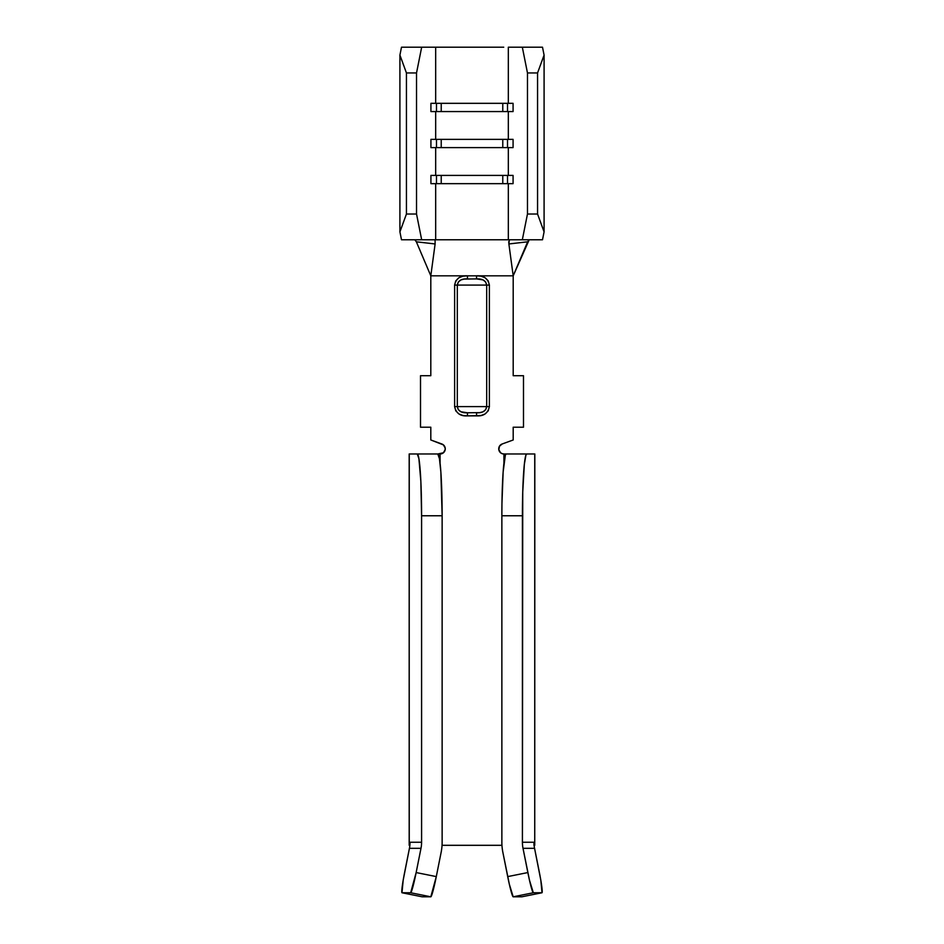 <?xml version="1.0" encoding="UTF-8"?>
<svg xmlns="http://www.w3.org/2000/svg" width="944" height="944" viewBox="0 0 944 944"><rect width="100%" height="100%" fill="white"/><g stroke="black" fill="none" stroke-linecap="round" stroke-linejoin="round"><path stroke-width="1.42" d="M437.804 453.981A61.785 4.331 -90 0 1 442.134 515.766L421.59 515.766A61.785 4.331 90 0 0 417.26 453.981L437.804 453.981L409.177 453.981L409.259 845.305L409.885 845.305L409.177 845.305L409.177 453.981L409.177 845.305L409.259 453.981L417.26 453.981L418.912 458.678L420.859 481.44L421.59 515.766L421.59 842.249L410.038 842.249A30.892 30.822 90 0 1 409.436 848.314L420.989 848.314A30.892 30.822 90 0 0 421.59 842.249A30.892 30.822 -90 0 1 420.989 848.314L416.151 872.563A20.591 1.416 101.3 0 1 410.675 892.753L430.818 896.8L410.675 892.753L402.002 892.753L410.675 892.753L416.151 872.563L436.293 876.598L430.818 896.8L422.157 896.8L430.818 896.8A20.591 1.416 -78.7 0 0 436.293 876.598L441.131 852.349A51.495 51.365 -90 0 0 442.134 842.249L442.134 515.766L442.134 842.249A51.495 51.365 -90 0 1 441.131 852.349L436.293 876.598L416.151 872.563L420.989 848.314L409.436 848.314L403.171 880.221L401.991 892.753A20.591 1.416 -78.7 0 0 402.002 892.753L422.157 896.8L401.991 892.753A20.591 1.416 101.3 0 1 404.598 872.563L409.436 848.314A30.892 30.822 90 0 0 410.038 842.249L421.59 842.249L421.59 515.766L442.134 515.766L440.872 472.071L439.456 458.678L437.804 453.981L443.385 452.778L445.143 449.722L445.143 447.94L443.385 444.884L430.806 439.975L430.806 427.207L420.505 427.207L420.505 375.712L430.806 375.712L430.806 275.825L467.457 275.825L463.044 276.167L458.902 277.725L455.787 280.852L454.619 285.088L454.619 406.604L455.81 410.864L458.937 413.979L463.079 415.537L467.457 415.879L480.956 415.525L485.098 413.968L488.213 410.841L489.381 406.604L489.381 285.088L488.19 280.828L485.063 277.713L480.921 276.167L476.543 275.825L513.194 275.825L513.194 375.712L523.495 375.712L523.495 427.207L513.194 427.207L513.194 439.975L502.161 443.987L499.47 446.252L498.857 449.722L498.857 447.94M542.009 892.753L521.867 896.8A20.591 1.416 78.7 0 0 521.867 896.8L513.182 896.8L521.843 896.8A20.591 1.416 78.7 0 0 521.867 896.8L542.009 892.753A20.591 1.416 -101.3 0 1 541.998 892.753L521.843 896.8L541.998 892.753L533.325 892.753L541.998 892.753A20.591 1.416 -101.3 0 0 542.009 892.753A20.591 1.416 -101.3 0 0 539.402 872.563L534.564 848.314A30.892 30.822 90 0 1 533.962 842.249L522.41 842.249A30.892 30.822 -90 0 0 523.011 848.314L527.849 872.563L507.707 876.598L502.869 852.349A51.495 51.365 90 0 1 501.866 842.249L501.866 515.766L501.866 842.249A51.495 51.365 90 0 0 502.869 852.349L509.359 884.327L513.182 896.8L533.325 892.753L529.501 880.292L523.011 848.314L534.564 848.314L540.829 880.221L542.009 892.753M440.081 453.981L440.081 463.162L440.081 453.981A5.145 5.145 0 0 0 441.839 443.987L430.806 439.975L430.806 427.207L420.505 427.207L420.505 375.712L430.806 375.712L430.806 275.825L416.351 241.806L430.806 275.825L435.113 243.965L430.806 275.825L513.194 275.825L508.887 243.965L527.649 241.806L529.195 239.776L513.194 275.825L527.649 241.806L508.887 243.965L513.194 275.825L513.194 375.712L523.495 375.712L523.495 427.207L513.194 427.207L513.194 439.975L502.161 443.987A5.145 5.145 0 0 0 503.919 453.981L502.161 453.663L503.919 453.981L503.919 463.162L503.919 453.981L534.741 453.981L534.741 845.305L534.823 453.981L534.741 845.305L534.115 845.305L534.741 845.305M499.47 451.409L498.857 449.722L500.615 452.778L502.161 453.663M435.668 239.776L435.668 183.655L435.668 239.776L434.618 239.776L542.505 239.776L544.086 231.87L542.505 239.776L522.327 239.776L527.472 214.028L537.561 214.028L544.086 231.87L544.086 55.106L544.086 231.87L537.561 214.028L537.561 72.948L537.561 214.028L527.472 214.028L527.472 72.948L527.472 214.028L522.327 239.776L435.668 239.776M508.332 183.655L508.332 239.776L508.332 183.655M508.332 147.606L508.332 175.407L508.332 147.606M435.668 175.407L435.668 147.606L435.668 175.407M508.332 111.569L508.332 139.37L508.332 111.569M435.668 139.37L435.668 111.569L435.668 139.37M501.96 845.305L442.04 845.305L501.96 845.305M401.495 239.776L434.618 239.776L421.673 239.776L416.528 214.028L421.673 239.776L401.495 239.776L399.914 231.87L406.439 214.028L406.439 72.948L399.914 55.106L399.914 231.87L399.914 55.106L401.495 47.2L421.673 47.2L416.528 72.948L416.528 214.028L416.528 72.948L406.439 72.948L406.439 214.028L416.528 214.028L406.439 214.028L399.914 231.87L401.495 239.776M542.505 47.2L544.086 55.106L537.561 72.948L527.472 72.948L522.327 47.2L508.332 47.2L508.332 103.321L508.332 47.2L542.505 47.2L544.086 55.106L537.561 72.948L527.472 72.948L522.327 47.2L542.505 47.2M498.88 103.321L507.518 103.321L502.774 103.321L502.774 111.569L507.518 111.569L507.518 103.321L513.076 103.321L513.076 111.569L436.482 111.569L436.482 103.321L441.226 103.321L441.226 111.569L441.226 103.321L502.774 103.321L502.774 111.569L498.88 111.569M498.88 139.37L507.518 139.37L502.774 139.37L502.774 147.606L507.518 147.606L507.518 139.37L513.076 139.37L513.076 147.606L436.482 147.606L436.482 139.37L441.226 139.37L441.226 147.606L441.226 139.37L502.774 139.37L502.774 147.606L498.88 147.606M498.88 175.407L507.518 175.407L502.774 175.407L502.774 183.655L507.518 183.655L507.518 175.407L513.076 175.407L513.076 183.655L436.482 183.655L436.482 175.407L441.226 175.407L441.226 183.655L441.226 175.407L502.774 175.407L502.774 183.655L498.88 183.655M440.27 47.2L421.673 47.2L435.668 47.2L435.668 103.321L435.668 47.2L503.73 47.2M445.12 183.655L430.924 183.655L430.924 175.407L445.12 175.407M445.12 147.606L430.924 147.606L430.924 139.37L445.12 139.37M445.12 111.569L430.924 111.569L430.924 103.321L445.12 103.321M399.914 55.106L401.495 47.2L421.673 47.2L416.528 72.948L406.439 72.948L399.914 55.106M416.351 241.806L414.805 239.776L416.351 241.806L435.113 243.965L416.351 241.806M508.757 241.522L508.887 243.965L509.382 239.776M506.196 453.981A61.785 4.331 90 0 0 501.866 515.766L522.41 515.766A61.785 4.331 -90 0 1 526.74 453.981L506.196 453.981L505.347 455.161L503.128 472.071L501.948 503.718L501.866 515.766L522.41 515.766L522.41 842.249L522.74 492.119L524.333 464.389L525.902 455.161L526.74 453.981L534.741 453.981M533.962 845.305L533.962 842.249L533.962 845.305M422.157 896.8A20.591 1.416 101.3 0 1 422.133 896.8L402.002 892.753A20.591 1.416 101.3 0 1 401.991 892.753L422.133 896.8A20.591 1.416 -78.7 0 0 422.157 896.8M533.962 842.249A30.892 30.822 -90 0 0 534.564 848.314L523.011 848.314A30.892 30.822 90 0 1 522.41 842.249L533.962 842.249M513.182 896.8L533.325 892.753A20.591 1.416 -101.3 0 1 527.849 872.563L507.707 876.598A20.591 1.416 78.7 0 0 513.182 896.8M435.101 240.354L435.113 243.965M467.457 278.905L467.457 275.825L467.457 278.905C461.427 278.61 458.052 280.675 457.321 285.088L454.619 285.088C456.035 278.468 460.318 275.377 467.457 275.825L476.543 275.825C483.635 275.353 487.918 278.445 489.381 285.088L489.381 406.604L486.679 406.604L486.679 285.088L457.321 285.088L457.321 406.604L486.679 406.604L457.321 406.604L458.371 409.743L460.967 411.785L467.457 412.788L479.847 412.622L483.033 411.785L485.629 409.731L486.679 406.604L486.679 285.088L485.629 281.949L483.033 279.908L476.543 278.905L464.153 279.07L460.967 279.908L458.371 281.961L457.321 285.088L486.679 285.088C485.912 280.651 482.537 278.598 476.543 278.905L476.543 275.825L476.543 278.905M454.619 285.088L457.321 285.088L457.321 406.604L454.619 406.604L454.619 285.088M489.381 285.088L486.679 285.088L489.381 285.088M454.619 406.604L457.321 406.604C458.088 411.041 461.463 413.094 467.457 412.788L467.457 415.879C460.365 416.339 456.082 413.26 454.619 406.604M476.543 412.788C482.573 413.083 485.948 411.018 486.679 406.604L489.381 406.604C487.965 413.224 483.682 416.316 476.543 415.879L476.543 412.788L476.543 415.879L467.457 415.879L467.457 412.788M430.924 103.321L430.924 111.569L436.482 111.569L436.482 103.321L430.924 103.321M513.076 111.569L507.518 111.569L507.518 103.321L513.076 103.321L513.076 111.569M430.924 139.37L430.924 147.606L436.482 147.606L436.482 139.37L430.924 139.37M513.076 147.606L507.518 147.606L507.518 139.37L513.076 139.37L513.076 147.606M430.924 175.407L430.924 183.655L436.482 183.655L436.482 175.407L430.924 175.407M513.076 183.655L507.518 183.655L507.518 175.407L513.076 175.407L513.076 183.655"/></g></svg>
